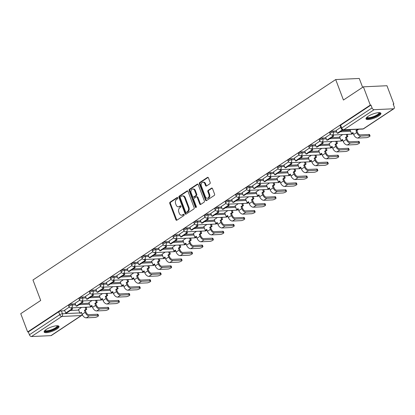 <?xml version="1.0" encoding="UTF-8"?>
<svg xmlns="http://www.w3.org/2000/svg" width="415" height="415" viewBox="0 0 415 415"><rect width="100%" height="100%" fill="white"/><g stroke="black" fill="none" stroke-linecap="round" stroke-linejoin="round"><path stroke-width="0.62" d="M177.77 197.856A0.7 0.519 -92.7 0 0 177.075 197.53L170.093 202.152A1.001 0.742 -92.7 0 0 169.776 203.49L175.908 219.717A1.001 0.742 -92.7 0 0 176.608 220.282A1.001 0.742 -92.7 0 0 176.904 220.183L183.887 215.561A0.7 0.519 -92.7 0 0 183.409 214.296L182.507 214.897A3.206 2.365 -92.7 0 1 181.563 215.214A3.206 2.365 -92.7 0 1 179.311 213.403L178.803 212.049A3.206 2.365 -92.7 0 1 179.814 207.775L180.717 207.178A0.7 0.519 -92.7 0 0 180.24 205.913L179.337 206.514A3.206 2.365 -92.7 0 1 178.398 206.831A3.206 2.365 -92.7 0 1 176.147 205.02L175.633 203.666A3.206 2.365 -92.7 0 1 176.645 199.392L177.553 198.795A0.7 0.519 -92.7 0 0 177.77 197.856M46.226 329.469A7.958 2.163 159.3 0 0 44.146 332.031A7.958 2.163 159.3 0 0 49.126 332.244A7.958 2.163 159.3 0 0 56.948 328.971A7.958 2.163 159.3 0 0 59.034 326.408A7.958 2.163 159.3 0 0 54.049 326.195A7.958 2.163 159.3 0 0 46.226 329.469M368.11 116.356A7.958 2.163 159.3 0 0 366.025 118.918A7.958 2.163 159.3 0 0 371.01 119.131A7.958 2.163 159.3 0 0 378.828 115.858A7.958 2.163 159.3 0 0 380.913 113.295A7.958 2.163 159.3 0 0 375.928 113.077A7.958 2.163 159.3 0 0 368.11 116.356M209.85 183.772A1.001 0.742 -92.7 0 0 210.166 182.439L208.449 177.885A1.001 0.742 -92.7 0 0 207.744 177.319A1.001 0.742 -92.7 0 0 207.448 177.418L199.698 182.553A1.001 0.742 -92.7 0 0 199.376 183.892L205.508 200.118A1.001 0.742 -92.7 0 0 206.214 200.684A1.001 0.742 -92.7 0 0 206.509 200.58L214.265 195.449A1.001 0.742 -92.7 0 0 214.581 194.111L212.501 188.612A1.001 0.742 -92.7 0 0 211.795 188.047A1.001 0.742 -92.7 0 0 211.505 188.145L208.185 190.345A1.001 0.742 -92.7 0 0 207.868 191.678L208.901 194.407A2.677 1.976 -92.7 0 1 207.267 198.246A2.677 1.976 -92.7 0 1 205.384 196.736L201.348 186.055A2.677 1.976 -92.7 0 1 202.982 182.211A2.677 1.976 -92.7 0 1 204.86 183.726L205.534 185.505A1.001 0.742 -92.7 0 0 206.239 186.07A1.001 0.742 -92.7 0 0 206.53 185.972L209.85 183.772M27.655 331.953L20.75 313.678L40.701 300.47L32.961 279.99L335.699 79.556L343.433 100.031L363.384 86.823L370.289 105.099L27.655 331.953L28.345 331.922L29.418 334.77L59.744 314.689A2.039 0.555 -20.7 0 1 62.458 313.74L79.789 312.936M188.011 191.419A1.001 0.742 -92.7 0 0 187.305 190.853A1.001 0.742 -92.7 0 0 187.015 190.952L179.259 196.082A1.001 0.742 -92.7 0 0 178.943 197.421L185.074 213.647A1.001 0.742 -92.7 0 0 185.775 214.213A1.001 0.742 -92.7 0 0 186.07 214.114L193.826 208.978A1.001 0.742 -92.7 0 0 194.142 207.64L188.011 191.419M189.479 189.318L197.229 184.187A1.001 0.742 -92.7 0 1 197.524 184.089A1.001 0.742 -92.7 0 1 198.23 184.654L204.362 200.876A1.001 0.742 -92.7 0 1 204.045 202.214L200.725 204.408A1.001 0.742 -92.7 0 1 200.429 204.512A1.001 0.742 -92.7 0 1 199.729 203.947L197.239 197.364A1.001 0.742 -92.7 0 0 196.539 196.798A1.001 0.742 -92.7 0 0 196.243 196.897L194.044 198.354A1.001 0.742 -92.7 0 0 193.727 199.693L196.316 206.54A0.7 0.519 -92.7 0 1 195.392 207.152L189.162 190.656A1.001 0.742 -92.7 0 1 189.479 189.318L190.163 189.287L197.872 184.182M363.384 86.823L386.956 85.729L393.861 104.004L393.301 104.373M86.175 307.717L87.01 307.167M96.617 300.802L97.452 300.252M107.06 293.893L107.895 293.338M117.507 286.978L118.342 286.423M127.95 280.063L128.785 279.508M138.392 273.148L139.227 272.593M148.84 266.233L149.67 265.678M159.282 259.318L160.117 258.763M169.725 252.403L170.56 251.848M180.167 245.488L181.002 244.933M190.615 238.573L191.445 238.018M201.057 231.658L201.892 231.103M211.5 224.743L212.335 224.193M221.942 217.828L222.777 217.278M232.39 210.913L233.22 210.364M242.832 203.998L243.667 203.449M253.275 197.084L254.11 196.534M263.717 190.169L264.552 189.619M274.165 183.254L274.995 182.704M284.607 176.339L285.442 175.789M295.049 169.424L295.885 168.874M305.492 162.514L306.327 161.959M315.94 155.599L316.769 155.044M326.382 148.684L327.217 148.129M336.824 141.769L337.66 141.214M347.267 134.854L348.102 134.299M362.622 87.332L359.265 78.461L335.699 79.556M370.289 105.099L370.979 105.068L372.053 107.916A2.039 1.261 56.5 0 0 374.123 109.685L393.57 108.782A2.039 1.261 56.5 0 0 394.001 108.647A2.039 1.261 56.5 0 0 394.25 106.883L393.176 104.035L393.861 104.004M28.345 331.922L58.671 311.841A2.039 0.555 -20.7 0 1 61.384 310.892L64.828 310.731M70.394 310.472L78.71 310.088M50.936 335.636L81.262 315.561A2.039 1.261 56.5 0 0 81.693 315.421L51.367 335.502A2.039 1.261 -123.5 0 1 50.936 335.636L31.488 336.539A2.039 1.261 -123.5 0 1 29.418 334.77M79.696 300.206L75.074 303.292M92.026 300.507L88.955 302.644M90.143 293.291L85.516 296.377M102.469 293.592L99.398 295.729M100.586 286.376L95.964 289.463M112.911 286.677L109.845 288.814M111.028 279.461L106.365 282.548L107.475 285.375L113.43 281.427L112.984 280.244M123.354 279.762L120.288 281.904M121.471 272.546L116.848 275.633M133.801 272.847L130.73 274.989M131.918 265.631L127.296 268.718M144.244 265.932L141.173 268.074M142.361 258.716L137.739 261.803M154.686 259.017L151.62 261.16M152.803 251.801L148.181 254.888M165.129 252.102L162.063 254.245M163.245 244.886L158.623 247.973M175.576 245.187L172.505 247.33M173.693 237.971L169.071 241.058M186.019 238.272L182.948 240.415M184.136 231.056L179.513 234.143M196.461 231.357L193.395 233.5M194.578 224.142L189.956 227.228M206.903 224.442L203.838 226.585M205.02 217.227L200.398 220.313M217.351 217.527L214.28 219.67M215.468 210.317L210.804 213.403L211.909 216.225L217.87 212.283L217.424 211.095M227.794 210.613L224.723 212.755M225.91 203.402L221.288 206.483M238.236 203.698L235.17 205.84M236.353 196.487L231.689 199.574L232.799 202.396L238.76 198.453L238.309 197.265M248.678 196.783L245.613 198.925M246.795 189.572L242.173 192.659M259.126 189.868L256.055 192.01M257.243 182.657L252.621 185.744M269.568 182.953L266.497 185.095M267.685 175.742L263.063 178.829M280.011 176.043L276.945 178.18M278.128 168.827L273.506 171.914M290.453 169.128L287.388 171.265M288.57 161.912L283.907 164.999L285.017 167.826L290.977 163.878L290.526 162.69M300.901 162.213L297.83 164.35M299.018 154.997L294.396 158.084M311.343 155.298L308.272 157.435M309.46 148.082L304.838 151.169M321.786 148.383L318.72 150.526M319.903 141.167L315.281 144.254M332.228 141.468L329.162 143.611M330.345 134.253L325.723 137.339M342.676 134.553L339.605 136.696M340.715 127.389L336.171 130.424M332.918 131.109L333.302 132.12A2.039 0.555 -20.7 0 0 331.129 132.764A2.039 0.555 -20.7 0 0 330.055 133.729L329.671 132.717A2.039 0.555 159.3 0 1 330.745 131.757A2.039 0.555 159.3 0 1 332.918 131.109L336.368 130.948M341.929 130.694L350.25 130.305M322.476 138.024L322.86 139.035A2.039 0.555 -20.7 0 0 320.686 139.679A2.039 0.555 -20.7 0 0 319.612 140.644L319.228 139.632A2.039 0.555 159.3 0 1 320.302 138.667A2.039 0.555 159.3 0 1 322.476 138.024L325.925 137.863M331.486 137.609L339.807 137.22M312.033 144.939L312.417 145.95A2.039 0.555 -20.7 0 0 310.238 146.594A2.039 0.555 -20.7 0 0 309.165 147.558L308.786 146.547A2.039 0.555 159.3 0 1 309.86 145.582A2.039 0.555 159.3 0 1 312.033 144.939L315.478 144.778M321.044 144.524L329.36 144.135M301.591 151.854L301.97 152.865A2.039 0.555 -20.7 0 0 299.796 153.509A2.039 0.555 -20.7 0 0 298.722 154.473L298.344 153.462A2.039 0.555 159.3 0 1 299.417 152.497A2.039 0.555 159.3 0 1 301.591 151.854L305.035 151.693M310.602 151.434L318.917 151.05M291.143 158.769L291.527 159.78A2.039 0.555 -20.7 0 0 289.354 160.423A2.039 0.555 -20.7 0 0 288.28 161.388L287.896 160.377A2.039 0.555 159.3 0 1 288.97 159.412A2.039 0.555 159.3 0 1 291.143 158.769L294.593 158.608M300.154 158.348L308.475 157.965M280.701 165.684L281.085 166.695A2.039 0.555 -20.7 0 0 278.911 167.338A2.039 0.555 -20.7 0 0 277.837 168.303L277.453 167.292A2.039 0.555 159.3 0 1 278.527 166.327A2.039 0.555 159.3 0 1 280.701 165.684L284.151 165.523M289.712 165.263L298.032 164.88M270.258 172.599L270.642 173.61A2.039 0.555 -20.7 0 0 268.464 174.253A2.039 0.555 -20.7 0 0 267.39 175.218L267.011 174.207A2.039 0.555 159.3 0 1 268.085 173.242A2.039 0.555 159.3 0 1 270.258 172.599L273.703 172.438M279.269 172.178L287.585 171.794M259.816 179.513L260.195 180.525A2.039 0.555 -20.7 0 0 258.021 181.168A2.039 0.555 -20.7 0 0 256.947 182.133L256.569 181.122A2.039 0.555 159.3 0 1 257.642 180.157A2.039 0.555 159.3 0 1 259.816 179.513L263.26 179.353M268.827 179.093L277.142 178.709M249.368 186.428L249.752 187.44A2.039 0.555 -20.7 0 0 247.579 188.083A2.039 0.555 -20.7 0 0 246.505 189.048L246.121 188.037A2.039 0.555 159.3 0 1 247.195 187.072A2.039 0.555 159.3 0 1 249.368 186.428L252.818 186.268M258.379 186.008L266.7 185.624M238.926 193.343L239.31 194.355A2.039 0.555 -20.7 0 0 237.136 194.998A2.039 0.555 -20.7 0 0 236.062 195.963L235.679 194.951A2.039 0.555 159.3 0 1 236.752 193.987A2.039 0.555 159.3 0 1 238.926 193.343L242.376 193.183M247.937 192.923L256.257 192.539M228.483 200.258L228.862 201.27A2.039 0.555 -20.7 0 0 226.689 201.913A2.039 0.555 -20.7 0 0 225.615 202.873L225.236 201.866A2.039 0.555 159.3 0 1 226.31 200.901A2.039 0.555 159.3 0 1 228.483 200.258L231.928 200.097M237.494 199.838L245.81 199.454M218.041 207.173L218.42 208.185A2.039 0.555 -20.7 0 0 216.246 208.828A2.039 0.555 -20.7 0 0 215.172 209.788L214.794 208.781A2.039 0.555 159.3 0 1 215.867 207.816A2.039 0.555 159.3 0 1 218.041 207.173L221.486 207.012M227.052 206.753L235.367 206.369M207.593 214.088L207.977 215.095A2.039 0.555 -20.7 0 0 205.804 215.743A2.039 0.555 -20.7 0 0 204.73 216.703L204.346 215.696A2.039 0.555 159.3 0 1 205.42 214.731A2.039 0.555 159.3 0 1 207.593 214.088L211.043 213.927M216.604 213.668L224.925 213.284M197.151 221.003L197.535 222.009A2.039 0.555 -20.7 0 0 195.361 222.658A2.039 0.555 -20.7 0 0 194.287 223.618L193.904 222.611A2.039 0.555 159.3 0 1 194.977 221.646A2.039 0.555 159.3 0 1 197.151 221.003L200.601 220.842M206.162 220.583L214.482 220.194M186.709 227.918L187.087 228.924A2.039 0.555 -20.7 0 0 184.914 229.573A2.039 0.555 -20.7 0 0 183.84 230.532L183.461 229.526A2.039 0.555 159.3 0 1 184.535 228.561A2.039 0.555 159.3 0 1 186.709 227.918L190.153 227.757M195.719 227.498L204.035 227.109M176.266 234.833L176.645 235.839A2.039 0.555 -20.7 0 0 174.471 236.483A2.039 0.555 -20.7 0 0 173.397 237.447L173.019 236.436A2.039 0.555 159.3 0 1 174.093 235.476A2.039 0.555 159.3 0 1 176.266 234.833L179.711 234.672M185.277 234.413L193.592 234.024M165.818 241.748L166.202 242.754A2.039 0.555 -20.7 0 0 164.029 243.398A2.039 0.555 -20.7 0 0 162.955 244.362L162.571 243.351A2.039 0.555 159.3 0 1 163.645 242.391A2.039 0.555 159.3 0 1 165.818 241.748L169.268 241.587M174.829 241.328L183.15 240.939M155.376 248.658L155.76 249.669A2.039 0.555 -20.7 0 0 153.586 250.312A2.039 0.555 -20.7 0 0 152.513 251.277L152.129 250.266A2.039 0.555 159.3 0 1 153.202 249.306A2.039 0.555 159.3 0 1 155.376 248.658L158.826 248.502M164.387 248.243L172.707 247.854M144.934 255.573L145.312 256.584A2.039 0.555 -20.7 0 0 143.139 257.227A2.039 0.555 -20.7 0 0 142.065 258.192L141.686 257.181A2.039 0.555 159.3 0 1 142.76 256.221A2.039 0.555 159.3 0 1 144.934 255.573L148.378 255.417M153.944 255.158L162.26 254.769M134.491 262.488L134.87 263.499A2.039 0.555 -20.7 0 0 132.696 264.142A2.039 0.555 -20.7 0 0 131.622 265.107L131.244 264.096A2.039 0.555 159.3 0 1 132.318 263.136A2.039 0.555 159.3 0 1 134.491 262.488L137.936 262.327M143.502 262.072L151.817 261.683M124.044 269.402L124.427 270.414A2.039 0.555 -20.7 0 0 122.254 271.057A2.039 0.555 -20.7 0 0 121.18 272.022L120.796 271.011A2.039 0.555 159.3 0 1 121.87 270.046A2.039 0.555 159.3 0 1 124.044 269.402L127.493 269.242M133.054 268.987L141.375 268.598M113.601 276.317L113.985 277.329A2.039 0.555 -20.7 0 0 111.811 277.972A2.039 0.555 -20.7 0 0 110.738 278.937L110.354 277.925A2.039 0.555 159.3 0 1 111.428 276.961A2.039 0.555 159.3 0 1 113.601 276.317L117.051 276.157M122.612 275.902L130.933 275.513M103.159 283.232L103.537 284.244A2.039 0.555 -20.7 0 0 101.364 284.887A2.039 0.555 -20.7 0 0 100.29 285.852L99.911 284.84A2.039 0.555 159.3 0 1 100.985 283.876A2.039 0.555 159.3 0 1 103.159 283.232L106.603 283.072M112.169 282.817L120.485 282.428M92.716 290.147L93.095 291.159A2.039 0.555 -20.7 0 0 90.921 291.802A2.039 0.555 -20.7 0 0 89.847 292.767L89.469 291.755A2.039 0.555 159.3 0 1 90.537 290.791A2.039 0.555 159.3 0 1 92.716 290.147L96.161 289.986M101.727 289.727L110.042 289.343M82.269 297.062L82.652 298.074A2.039 0.555 -20.7 0 0 80.479 298.717A2.039 0.555 -20.7 0 0 79.405 299.682L79.021 298.67A2.039 0.555 159.3 0 1 80.095 297.705A2.039 0.555 159.3 0 1 82.269 297.062L85.718 296.901M91.279 296.642L99.6 296.258M71.826 303.977L72.21 304.989A2.039 0.555 -20.7 0 0 70.036 305.632A2.039 0.555 -20.7 0 0 68.963 306.597L68.579 305.585A2.039 0.555 159.3 0 1 69.653 304.62A2.039 0.555 159.3 0 1 71.826 303.977L75.276 303.816M80.837 303.557L89.158 303.173M69.253 307.121L64.631 310.207M81.579 307.422L78.513 309.559M370.979 105.068L340.653 125.148A2.039 0.555 159.3 0 0 340.118 125.802L341.192 128.65A2.039 0.555 -20.7 0 1 341.727 127.991L372.053 107.916M178.398 206.831L179.083 206.8A3.206 2.365 -92.7 0 0 180.027 206.483L179.337 206.514M180.779 205.985L180.027 206.483M181.563 215.214L182.252 215.183A3.206 2.365 -92.7 0 0 183.191 214.866L182.507 214.897M183.944 214.368L183.191 214.866M177.61 197.602L170.778 202.121A1.001 0.742 -92.7 0 0 170.461 203.459L176.593 219.685A1.001 0.742 -92.7 0 0 176.951 220.152M187.653 190.952L179.944 196.051A1.001 0.742 -92.7 0 0 179.628 197.39L185.759 213.616A1.001 0.742 -92.7 0 0 186.117 214.083M180.458 196.866A0.7 0.519 -92.7 0 0 180.235 197.805L185.619 212.044A0.7 0.519 -92.7 0 0 186.319 212.371L187.269 211.743A3.206 2.365 -92.7 0 0 188.28 207.464L184.602 197.732A3.206 2.365 -92.7 0 0 182.351 195.922A3.206 2.365 -92.7 0 0 181.412 196.238L180.458 196.866M186.589 212.361A0.7 0.519 -92.7 0 0 187.004 212.34L186.319 212.371M182.351 195.922L183.041 195.89A3.206 2.365 -92.7 0 1 185.292 197.696L188.97 207.433A3.206 2.365 -92.7 0 1 187.959 211.712L187.004 212.34M196.539 196.798L197.224 196.767A1.001 0.742 -92.7 0 1 197.929 197.333L200.414 203.91A1.001 0.742 -92.7 0 0 200.772 204.382M190.163 189.287A1.001 0.742 -92.7 0 0 189.847 190.625L196.082 207.121A0.7 0.519 -92.7 0 0 196.222 207.355M194.661 190.537A2.677 1.976 -92.7 0 0 192.778 189.022A2.677 1.976 -92.7 0 0 191.144 192.866L192.565 196.627A1.001 0.742 -92.7 0 0 193.271 197.192A1.001 0.742 -92.7 0 0 193.566 197.094L195.766 195.636A1.001 0.742 -92.7 0 0 196.082 194.298L194.661 190.537L195.346 190.506A2.677 1.976 -92.7 0 0 193.468 188.991L192.778 189.022M193.271 197.192L193.955 197.161A1.001 0.742 -92.7 0 0 194.251 197.063L193.566 197.094M195.346 190.506L196.772 194.267A1.001 0.742 -92.7 0 1 196.456 195.605L194.251 197.063M202.982 182.211L203.666 182.18A2.677 1.976 -92.7 0 1 205.55 183.695L206.224 185.474A1.001 0.742 -92.7 0 0 206.577 185.941M207.267 198.246L207.951 198.214A2.677 1.976 -92.7 0 0 209.585 194.376L208.901 194.407M212.143 188.145L208.87 190.314A1.001 0.742 -92.7 0 0 208.553 191.647L209.585 194.376M208.091 177.418L200.383 182.522A1.001 0.742 -92.7 0 0 200.066 183.861L206.198 200.082A1.001 0.742 -92.7 0 0 206.556 200.554M97.401 314.264A2.298 0.623 -20.7 0 1 98.044 314.451L98.49 315.644A2.298 0.623 159.3 0 0 97.852 315.457L89.298 315.857A4.083 2.516 -123.5 0 1 85.158 312.308L84.411 310.337L85.308 310.296L86.05 312.267A2.755 1.702 56.5 0 0 88.846 314.663L97.401 314.264L97.852 315.457M81.568 312.77L79.929 313.304L81.402 312.329L82.144 314.305A4.083 2.516 -123.5 0 0 86.284 317.849L94.838 317.454A2.298 0.623 159.3 0 0 97.286 316.728A2.298 0.623 159.3 0 0 98.49 315.644M85.983 307.214L86.782 309.32L85.884 309.362L84.411 310.337M86.782 309.32L85.308 310.296M72.101 307.857L72.552 309.045L71.655 309.087L65.7 313.035L64.626 310.187M71.655 309.087L71.209 307.899M72.552 309.045L66.592 312.993L65.7 313.035M79.929 313.304L78.482 309.471M85.884 309.362L85.091 307.256M57.509 325.759A6.889 1.873 -20.7 0 1 57.545 325.785A6.889 1.873 -20.7 0 1 53.068 329.795A6.889 1.873 -20.7 0 1 45.079 331.186A6.889 1.873 -20.7 0 1 44.862 330.542M45.168 330.262A6.375 1.733 159.3 0 0 45.173 330.278A6.375 1.733 159.3 0 0 45.365 330.527A6.375 1.733 159.3 0 0 52.259 329.448A6.375 1.733 159.3 0 0 57.099 325.77A6.375 1.733 159.3 0 0 57.094 325.754M44.14 331.575A7.906 2.153 159.3 0 0 44.156 331.585A7.906 2.153 159.3 0 0 52.098 330.485A7.906 2.153 159.3 0 0 58.733 326.06M379.388 112.647A6.889 1.873 -20.7 0 1 379.424 112.672A6.889 1.873 -20.7 0 1 374.947 116.682A6.889 1.873 -20.7 0 1 366.959 118.068A6.889 1.873 -20.7 0 1 366.741 117.424M367.047 117.149A6.375 1.733 159.3 0 0 367.052 117.165A6.375 1.733 159.3 0 0 367.249 117.409A6.375 1.733 159.3 0 0 374.143 116.335A6.375 1.733 159.3 0 0 378.983 112.657A6.375 1.733 159.3 0 0 378.978 112.641M366.02 118.457A7.906 2.153 159.3 0 0 366.035 118.467A7.906 2.153 159.3 0 0 373.977 117.372A7.906 2.153 159.3 0 0 380.612 112.947M107.843 307.349A2.298 0.623 -20.7 0 1 108.486 307.536L108.938 308.729A2.298 0.623 159.3 0 0 108.294 308.542L99.74 308.942A4.083 2.516 -123.5 0 1 95.6 305.393L94.859 303.422L95.751 303.381L96.498 305.352A2.755 1.702 56.5 0 0 99.289 307.748L107.843 307.349L108.294 308.542M92.011 305.855L90.371 306.389L91.845 305.414L92.592 307.39A4.083 2.516 -123.5 0 0 96.726 310.934L105.28 310.539A2.298 0.623 159.3 0 0 107.729 309.813A2.298 0.623 159.3 0 0 108.938 308.729M96.425 300.299L97.224 302.405L96.332 302.447L94.859 303.422M97.224 302.405L95.751 303.381M82.549 300.942L82.995 302.13L82.103 302.172L76.142 306.12L75.068 303.272M82.103 302.172L81.651 300.984M82.995 302.13L77.034 306.078L76.142 306.12M90.371 306.389L88.924 302.556M96.332 302.447L95.533 300.341M118.285 300.434A2.298 0.623 -20.7 0 1 118.929 300.621L119.38 301.814A2.298 0.623 159.3 0 0 118.737 301.627L110.183 302.027A4.083 2.516 -123.5 0 1 106.048 298.478L105.301 296.507L106.193 296.466L106.94 298.437A2.755 1.702 56.5 0 0 109.731 300.834L118.285 300.434L118.737 301.627M102.453 298.94L100.814 299.474L102.287 298.499L103.034 300.476A4.083 2.516 -123.5 0 0 107.169 304.019L115.728 303.624A2.298 0.623 159.3 0 0 118.171 302.898A2.298 0.623 159.3 0 0 119.38 301.814M106.873 293.384L107.667 295.49L106.774 295.532L105.301 296.507M107.667 295.49L106.193 296.466M92.991 294.027L93.437 295.215L92.545 295.257L86.585 299.205L85.511 296.357M92.545 295.257L92.099 294.069M93.437 295.215L87.482 299.163L86.585 299.205M100.814 299.474L99.367 295.641M106.774 295.532L105.975 293.426M128.733 293.519A2.298 0.623 -20.7 0 1 129.371 293.706L129.822 294.899A2.298 0.623 159.3 0 0 129.184 294.712L120.625 295.112A4.083 2.516 -123.5 0 1 116.491 291.569L115.744 289.592L116.636 289.551L117.383 291.527A2.755 1.702 56.5 0 0 120.174 293.919L128.733 293.519L129.184 294.712M112.896 292.025L111.256 292.559L112.73 291.584L113.477 293.561A4.083 2.516 -123.5 0 0 117.616 297.109L126.17 296.709A2.298 0.623 159.3 0 0 128.614 295.983A2.298 0.623 159.3 0 0 129.822 294.899M117.315 286.469L118.109 288.575L117.217 288.617L115.744 289.592M118.109 288.575L116.636 289.551M103.434 287.118L103.88 288.3L102.987 288.342L97.032 292.29L95.953 289.442M102.987 288.342L102.541 287.159M103.88 288.3L97.924 292.248L97.032 292.29M111.256 292.559L109.809 288.731M117.217 288.617L116.423 286.511M139.175 286.604A2.298 0.623 -20.7 0 1 139.819 286.791L140.265 287.984A2.298 0.623 159.3 0 0 139.627 287.797L131.073 288.197A4.083 2.516 -123.5 0 1 126.933 284.654L126.186 282.677L127.083 282.636L127.825 284.612A2.755 1.702 56.5 0 0 130.621 287.004L139.175 286.604L139.627 287.797M123.343 285.11L121.704 285.644L123.177 284.669L123.919 286.646A4.083 2.516 -123.5 0 0 128.059 290.194L136.613 289.795A2.298 0.623 159.3 0 0 139.061 289.068A2.298 0.623 159.3 0 0 140.265 287.984M127.758 279.554L128.557 281.661L127.659 281.702L126.186 282.677M128.557 281.661L127.083 282.636M113.876 280.203L114.327 281.386L108.367 285.333L107.475 285.375M114.327 281.386L113.43 281.427M121.704 285.644L120.257 281.816M127.659 281.702L126.866 279.596M149.618 279.689A2.298 0.623 -20.7 0 1 150.261 279.876L150.712 281.069A2.298 0.623 159.3 0 0 150.069 280.888L141.515 281.282A4.083 2.516 -123.5 0 1 137.375 277.739L136.634 275.762L137.526 275.721L138.273 277.697A2.755 1.702 56.5 0 0 141.064 280.089L149.618 279.689L150.069 280.888M133.786 278.195L132.146 278.73L133.62 277.76L134.367 279.731A4.083 2.516 -123.5 0 0 138.501 283.279L147.055 282.88A2.298 0.623 159.3 0 0 149.504 282.153A2.298 0.623 159.3 0 0 150.712 281.069M138.2 272.639L138.999 274.746L138.107 274.787L136.634 275.762M138.999 274.746L137.526 275.721M124.324 273.288L124.77 274.471L123.878 274.512L117.917 278.46L116.843 275.612M123.878 274.512L123.426 273.329M124.77 274.471L118.809 278.418L117.917 278.46M132.146 278.73L130.699 274.901M138.107 274.787L137.308 272.681M160.06 272.774A2.298 0.623 -20.7 0 1 160.704 272.961L161.155 274.154A2.298 0.623 159.3 0 0 160.512 273.973L151.957 274.367A4.083 2.516 -123.5 0 1 147.823 270.824L147.076 268.847L147.968 268.806L148.715 270.782A2.755 1.702 56.5 0 0 151.506 273.174L160.06 272.774L160.512 273.973M144.228 271.28L142.589 271.82L144.062 270.845L144.809 272.816A4.083 2.516 -123.5 0 0 148.944 276.364L157.503 275.965A2.298 0.623 159.3 0 0 159.946 275.238A2.298 0.623 159.3 0 0 161.155 274.154M148.648 265.725L149.441 267.831L148.549 267.872L147.076 268.847M149.441 267.831L147.968 268.806M134.766 266.373L135.212 267.556L134.32 267.597L128.359 271.545L127.286 268.697M134.32 267.597L133.874 266.414M135.212 267.556L129.257 271.503L128.359 271.545M142.589 271.82L141.142 267.986M148.549 267.872L147.756 265.766M170.508 265.859A2.298 0.623 -20.7 0 1 171.146 266.046L171.597 267.239A2.298 0.623 159.3 0 0 170.959 267.058L162.4 267.452A4.083 2.516 -123.5 0 1 158.265 263.909L157.518 261.932L158.411 261.891L159.158 263.867A2.755 1.702 56.5 0 0 161.949 266.259L170.508 265.859L170.959 267.058M154.671 264.365L153.031 264.905L154.505 263.93L155.251 265.901A4.083 2.516 -123.5 0 0 159.391 269.449L167.945 269.05A2.298 0.623 159.3 0 0 170.389 268.323A2.298 0.623 159.3 0 0 171.597 267.239M159.09 258.81L159.884 260.916L158.992 260.957L157.518 261.932M159.884 260.916L158.411 261.891M145.209 259.458L145.655 260.641L144.762 260.682L138.807 264.63L137.728 261.782M144.762 260.682L144.316 259.5M145.655 260.641L139.699 264.588L138.807 264.63M153.031 264.905L151.584 261.071M158.992 260.957L158.198 258.851M180.95 258.95A2.298 0.623 -20.7 0 1 181.594 259.131L182.045 260.329A2.298 0.623 159.3 0 0 181.402 260.143L172.847 260.537A4.083 2.516 -123.5 0 1 168.708 256.994L167.961 255.018L168.858 254.976L169.6 256.952A2.755 1.702 56.5 0 0 172.396 259.344L180.95 258.95L181.402 260.143M165.118 257.45L163.479 257.99L164.952 257.015L165.694 258.986A4.083 2.516 -123.5 0 0 169.834 262.534L178.388 262.135A2.298 0.623 159.3 0 0 180.836 261.409A2.298 0.623 159.3 0 0 182.045 260.329M169.533 251.9L170.332 254.001L169.434 254.042L167.961 255.018M170.332 254.001L168.858 254.976M155.651 252.543L156.102 253.726L155.205 253.767L149.25 257.715L148.176 254.867M155.205 253.767L154.759 252.585M156.102 253.726L150.142 257.674L149.25 257.715M163.479 257.99L162.032 254.156M169.434 254.042L168.64 251.941M191.393 252.035A2.298 0.623 -20.7 0 1 192.036 252.216L192.487 253.415A2.298 0.623 159.3 0 0 191.844 253.228L183.29 253.622A4.083 2.516 -123.5 0 1 179.15 250.079L178.409 248.103L179.301 248.061L180.048 250.038A2.755 1.702 56.5 0 0 182.839 252.429L191.393 252.035L191.844 253.228M175.561 250.541L173.921 251.075L175.395 250.1L176.142 252.071A4.083 2.516 -123.5 0 0 180.276 255.619L188.83 255.22A2.298 0.623 159.3 0 0 191.279 254.499A2.298 0.623 159.3 0 0 192.487 253.415M179.975 244.985L180.774 247.086L179.882 247.127L178.409 248.103M180.774 247.086L179.301 248.061M166.099 245.628L166.545 246.816L165.652 246.858L159.692 250.8L158.618 247.952M165.652 246.858L165.201 245.67M166.545 246.816L160.584 250.759L159.692 250.8M173.921 251.075L172.474 247.241M179.882 247.127L179.083 245.026M201.835 245.12A2.298 0.623 -20.7 0 1 202.479 245.301L202.93 246.5A2.298 0.623 159.3 0 0 202.287 246.313L193.732 246.707A4.083 2.516 -123.5 0 1 189.598 243.164L188.851 241.188L189.743 241.146L190.49 243.123A2.755 1.702 56.5 0 0 193.281 245.514L201.835 245.12L202.287 246.313M186.003 243.626L184.364 244.16L185.837 243.185L186.584 245.156A4.083 2.516 -123.5 0 0 190.718 248.704L199.278 248.305A2.298 0.623 159.3 0 0 201.721 247.584A2.298 0.623 159.3 0 0 202.93 246.5M190.423 238.07L191.216 240.171L190.324 240.212L188.851 241.188M191.216 240.171L189.743 241.146M176.541 238.713L176.987 239.901L176.095 239.943L170.134 243.885L169.061 241.037M176.095 239.943L175.649 238.755M176.987 239.901L171.032 243.844L170.134 243.885M184.364 244.16L182.916 240.327M190.324 240.212L189.531 238.111M212.283 238.205A2.298 0.623 -20.7 0 1 212.921 238.392L213.372 239.585A2.298 0.623 159.3 0 0 212.734 239.398L204.175 239.792A4.083 2.516 -123.5 0 1 200.04 236.249L199.293 234.273L200.186 234.231L200.933 236.208A2.755 1.702 56.5 0 0 203.724 238.599L212.283 238.205L212.734 239.398M196.445 236.711L194.806 237.245L196.279 236.27L197.026 238.241A4.083 2.516 -123.5 0 0 201.166 241.789L209.72 241.39A2.298 0.623 159.3 0 0 212.164 240.669A2.298 0.623 159.3 0 0 213.372 239.585M200.865 231.155L201.659 233.256L200.767 233.297L199.293 234.273M201.659 233.256L200.186 234.231M186.983 231.798L187.43 232.986L186.537 233.028L180.582 236.97L179.503 234.122M186.537 233.028L186.091 231.84M187.43 232.986L181.474 236.929L180.582 236.97M194.806 237.245L193.359 233.412M200.767 233.297L199.973 231.197M222.725 231.29A2.298 0.623 -20.7 0 1 223.369 231.477L223.82 232.67A2.298 0.623 159.3 0 0 223.177 232.483L214.622 232.877A4.083 2.516 -123.5 0 1 210.483 229.334L209.736 227.358L210.633 227.316L211.375 229.293A2.755 1.702 56.5 0 0 214.171 231.684L222.725 231.29L223.177 232.483M206.893 229.796L205.254 230.33L206.727 229.355L207.469 231.326A4.083 2.516 -123.5 0 0 211.609 234.874L220.163 234.475A2.298 0.623 159.3 0 0 222.611 233.754A2.298 0.623 159.3 0 0 223.82 232.67M211.308 224.24L212.107 226.341L211.209 226.383L209.736 227.358M212.107 226.341L210.633 227.316M197.426 224.883L197.877 226.071L196.98 226.113L191.025 230.055L189.951 227.207M196.98 226.113L196.534 224.925M197.877 226.071L191.917 230.014L191.025 230.055M205.254 230.33L203.807 226.497M211.209 226.383L210.415 224.282M233.168 224.375A2.298 0.623 -20.7 0 1 233.811 224.562L234.262 225.755A2.298 0.623 159.3 0 0 233.619 225.568L225.065 225.968A4.083 2.516 -123.5 0 1 220.925 222.419L220.183 220.443L221.076 220.401L221.823 222.378A2.755 1.702 56.5 0 0 224.614 224.769L233.168 224.375L233.619 225.568M217.335 222.881L215.696 223.415L217.169 222.44L217.917 224.416A4.083 2.516 -123.5 0 0 222.051 227.96L230.605 227.56A2.298 0.623 159.3 0 0 233.054 226.839A2.298 0.623 159.3 0 0 234.262 225.755M221.75 217.325L222.549 219.426L221.657 219.468L220.183 220.443M222.549 219.426L221.076 220.401M207.874 217.968L208.32 219.156L207.427 219.198L201.467 223.14L200.393 220.292M207.427 219.198L206.976 218.01M208.32 219.156L202.359 223.099L201.467 223.14M215.696 223.415L214.249 219.582M221.657 219.468L220.858 217.367M243.61 217.46A2.298 0.623 -20.7 0 1 244.253 217.647L244.705 218.84A2.298 0.623 159.3 0 0 244.062 218.653L235.507 219.053A4.083 2.516 -123.5 0 1 231.373 215.504L230.626 213.528L231.518 213.486L232.265 215.463A2.755 1.702 56.5 0 0 235.056 217.854L243.61 217.46L244.062 218.653M227.778 215.966L226.139 216.5L227.612 215.525L228.359 217.501A4.083 2.516 -123.5 0 0 232.493 221.045L241.053 220.645A2.298 0.623 159.3 0 0 243.496 219.924A2.298 0.623 159.3 0 0 244.705 218.84M232.198 210.41L232.991 212.516L232.099 212.558L230.626 213.528M232.991 212.516L231.518 213.486M218.316 211.053L218.762 212.241L212.807 216.184L211.909 216.225M218.762 212.241L217.87 212.283M226.139 216.5L224.691 212.667M232.099 212.558L231.305 210.452M254.058 210.545A2.298 0.623 -20.7 0 1 254.696 210.732L255.147 211.925A2.298 0.623 159.3 0 0 254.509 211.738L245.95 212.138A4.083 2.516 -123.5 0 1 241.815 208.589L241.068 206.618L241.961 206.577L242.708 208.548A2.755 1.702 56.5 0 0 245.498 210.945L254.058 210.545L254.509 211.738M238.22 209.051L236.581 209.585L238.054 208.61L238.801 210.587A4.083 2.516 -123.5 0 0 242.941 214.13L251.495 213.735A2.298 0.623 159.3 0 0 253.939 213.009A2.298 0.623 159.3 0 0 255.147 211.925M242.64 203.495L243.434 205.601L242.542 205.643L241.068 206.618M243.434 205.601L241.961 206.577M228.758 204.139L229.204 205.326L228.312 205.368L222.357 209.31L221.278 206.463M228.312 205.368L227.866 204.18M229.204 205.326L223.249 209.269L222.357 209.31M236.581 209.585L235.134 205.752M242.542 205.643L241.748 203.537M264.5 203.63A2.298 0.623 -20.7 0 1 265.144 203.817L265.595 205.01A2.298 0.623 159.3 0 0 264.952 204.823L256.397 205.223A4.083 2.516 -123.5 0 1 252.258 201.674L251.511 199.703L252.408 199.662L253.15 201.633A2.755 1.702 56.5 0 0 255.946 204.03L264.5 203.63L264.952 204.823M248.668 202.136L247.029 202.67L248.502 201.695L249.244 203.672A4.083 2.516 -123.5 0 0 253.383 207.215L261.938 206.82A2.298 0.623 159.3 0 0 264.386 206.094A2.298 0.623 159.3 0 0 265.595 205.01M253.083 196.58L253.881 198.686L252.984 198.728L251.511 199.703M253.881 198.686L252.408 199.662M239.201 197.224L239.652 198.412L233.692 202.354L232.799 202.396M239.652 198.412L238.76 198.453M247.029 202.67L245.581 198.837M252.984 198.728L252.19 196.622M274.943 196.715A2.298 0.623 -20.7 0 1 275.586 196.902L276.037 198.095A2.298 0.623 159.3 0 0 275.394 197.908L266.84 198.308A4.083 2.516 -123.5 0 1 262.7 194.76L261.958 192.788L262.851 192.747L263.598 194.718A2.755 1.702 56.5 0 0 266.389 197.115L274.943 196.715L275.394 197.908M259.11 195.221L257.471 195.756L258.944 194.78L259.691 196.757A4.083 2.516 -123.5 0 0 263.826 200.3L272.38 199.906A2.298 0.623 159.3 0 0 274.829 199.179A2.298 0.623 159.3 0 0 276.037 198.095M263.525 189.665L264.324 191.772L263.432 191.813L261.958 192.788M264.324 191.772L262.851 192.747M249.648 190.309L250.095 191.497L249.202 191.538L243.242 195.481L242.168 192.638M249.202 191.538L248.751 190.35M250.095 191.497L244.134 195.439L243.242 195.481M257.471 195.756L256.024 191.922M263.432 191.813L262.633 189.707M285.385 189.8A2.298 0.623 -20.7 0 1 286.028 189.987L286.48 191.18A2.298 0.623 159.3 0 0 285.836 190.993L277.282 191.393A4.083 2.516 -123.5 0 1 273.148 187.845L272.401 185.873L273.293 185.832L274.04 187.803A2.755 1.702 56.5 0 0 276.831 190.2L285.385 189.8L285.836 190.993M269.553 188.306L267.914 188.841L269.387 187.865L270.134 189.842A4.083 2.516 -123.5 0 0 274.268 193.385L282.828 192.991A2.298 0.623 159.3 0 0 285.271 192.264A2.298 0.623 159.3 0 0 286.48 191.18M273.973 182.75L274.766 184.857L273.874 184.898L272.401 185.873M274.766 184.857L273.293 185.832M260.091 183.394L260.537 184.582L259.645 184.623L253.684 188.566L252.611 185.723M259.645 184.623L259.199 183.435M260.537 184.582L254.582 188.524L253.684 188.566M267.914 188.841L266.466 185.007M273.874 184.898L273.08 182.792M295.833 182.885A2.298 0.623 -20.7 0 1 296.471 183.072L296.922 184.265A2.298 0.623 159.3 0 0 296.284 184.078L287.725 184.478A4.083 2.516 -123.5 0 1 283.59 180.93L282.843 178.958L283.736 178.917L284.483 180.888A2.755 1.702 56.5 0 0 287.273 183.285L295.833 182.885L296.284 184.078M279.995 181.391L278.356 181.926L279.829 180.95L280.576 182.927A4.083 2.516 -123.5 0 0 284.716 186.47L293.27 186.076A2.298 0.623 159.3 0 0 295.719 185.349A2.298 0.623 159.3 0 0 296.922 184.265M284.415 175.835L285.209 177.942L284.317 177.983L282.843 178.958M285.209 177.942L283.736 178.917M270.533 176.479L270.979 177.667L270.087 177.708L264.132 181.656L263.053 178.808M270.087 177.708L269.641 176.52M270.979 177.667L265.024 181.614L264.132 181.656M278.356 181.926L276.909 178.092M284.317 177.983L283.523 175.877M306.275 175.97A2.298 0.623 -20.7 0 1 306.918 176.157L307.37 177.35A2.298 0.623 159.3 0 0 306.726 177.163L298.172 177.563A4.083 2.516 -123.5 0 1 294.033 174.015L293.286 172.043L294.183 172.002L294.925 173.973A2.755 1.702 56.5 0 0 297.721 176.37L306.275 175.97L306.726 177.163M290.443 174.476L288.804 175.011L290.277 174.035L291.019 176.012A4.083 2.516 -123.5 0 0 295.158 179.555L303.713 179.161A2.298 0.623 159.3 0 0 306.161 178.434A2.298 0.623 159.3 0 0 307.37 177.35M294.858 168.921L295.656 171.027L294.759 171.068L293.286 172.043M295.656 171.027L294.183 172.002M280.976 169.564L281.427 170.752L280.535 170.793L274.574 174.741L273.501 171.893M280.535 170.793L280.084 169.605M281.427 170.752L275.467 174.699L274.574 174.741M288.804 175.011L287.356 171.177M294.759 171.068L293.965 168.962M316.718 169.055A2.298 0.623 -20.7 0 1 317.361 169.242L317.812 170.435A2.298 0.623 159.3 0 0 317.169 170.249L308.615 170.648A4.083 2.516 -123.5 0 1 304.475 167.1L303.733 165.129L304.626 165.087L305.373 167.058A2.755 1.702 56.5 0 0 308.163 169.455L316.718 169.055L317.169 170.249M300.885 167.561L299.246 168.096L300.719 167.121L301.466 169.097A4.083 2.516 -123.5 0 0 305.601 172.64L314.155 172.246A2.298 0.623 159.3 0 0 316.604 171.519A2.298 0.623 159.3 0 0 317.812 170.435M305.3 162.006L306.099 164.112L305.207 164.153L303.733 165.129M306.099 164.112L304.626 165.087M291.423 162.649L291.87 163.837L285.909 167.785L285.017 167.826M291.87 163.837L290.977 163.878M299.246 168.096L297.799 164.262M305.207 164.153L304.408 162.047M327.16 162.141A2.298 0.623 -20.7 0 1 327.803 162.327L328.255 163.52A2.298 0.623 159.3 0 0 327.611 163.334L319.057 163.733A4.083 2.516 -123.5 0 1 314.923 160.19L314.176 158.214L315.068 158.172L315.815 160.149A2.755 1.702 56.5 0 0 318.606 162.54L327.16 162.141L327.611 163.334M311.328 160.647L309.689 161.181L311.162 160.206L311.909 162.182A4.083 2.516 -123.5 0 0 316.043 165.73L324.603 165.331A2.298 0.623 159.3 0 0 327.046 164.605A2.298 0.623 159.3 0 0 328.255 163.52M315.748 155.091L316.541 157.197L315.649 157.238L314.176 158.214M316.541 157.197L315.068 158.172M301.866 155.739L302.312 156.922L301.42 156.963L295.459 160.911L294.385 158.063M301.42 156.963L300.974 155.781M302.312 156.922L296.357 160.87L295.459 160.911M309.689 161.181L308.241 157.352M315.649 157.238L314.855 155.132M337.608 155.226A2.298 0.623 -20.7 0 1 338.246 155.412L338.697 156.605A2.298 0.623 159.3 0 0 338.059 156.419L329.5 156.818A4.083 2.516 -123.5 0 1 325.365 153.275L324.618 151.299L325.51 151.257L326.257 153.234A2.755 1.702 56.5 0 0 329.048 155.625L337.608 155.226L338.059 156.419M321.77 153.732L320.131 154.266L321.604 153.291L322.351 155.267A4.083 2.516 -123.5 0 0 326.491 158.815L335.045 158.416A2.298 0.623 159.3 0 0 337.494 157.69A2.298 0.623 159.3 0 0 338.697 156.605M326.19 148.176L326.984 150.282L326.091 150.323L324.618 151.299M326.984 150.282L325.51 151.257M312.308 148.824L312.754 150.007L311.862 150.048L305.907 153.996L304.828 151.148M311.862 150.048L311.416 148.866M312.754 150.007L306.799 153.955L305.907 153.996M320.131 154.266L318.684 150.438M326.091 150.323L325.298 148.217M348.05 148.311A2.298 0.623 -20.7 0 1 348.693 148.497L349.145 149.691A2.298 0.623 159.3 0 0 348.501 149.509L339.947 149.903A4.083 2.516 -123.5 0 1 335.808 146.36L335.061 144.384L335.958 144.342L336.7 146.319A2.755 1.702 56.5 0 0 339.496 148.71L348.05 148.311L348.501 149.509M332.218 146.817L330.579 147.351L332.052 146.381L332.794 148.352A4.083 2.516 -123.5 0 0 336.933 151.9L345.488 151.501A2.298 0.623 159.3 0 0 347.936 150.775A2.298 0.623 159.3 0 0 349.145 149.691M336.632 141.261L337.431 143.367L336.534 143.408L335.061 144.384M337.431 143.367L335.958 144.342M322.751 141.909L323.202 143.092L322.31 143.134L316.349 147.081L315.276 144.233M322.31 143.134L321.858 141.951M323.202 143.092L317.242 147.04L316.349 147.081M330.579 147.351L329.131 143.523M336.534 143.408L335.74 141.302M358.493 141.396A2.298 0.623 -20.7 0 1 359.136 141.582L359.587 142.776A2.298 0.623 159.3 0 0 358.944 142.594L350.39 142.988A4.083 2.516 -123.5 0 1 346.25 139.445L345.508 137.469L346.401 137.427L347.148 139.404A2.755 1.702 56.5 0 0 349.938 141.795L358.493 141.396L358.944 142.594M342.66 139.902L341.021 140.441L342.494 139.466L343.241 141.437A4.083 2.516 -123.5 0 0 347.376 144.985L355.93 144.586A2.298 0.623 159.3 0 0 358.378 143.86A2.298 0.623 159.3 0 0 359.587 142.776M347.075 134.346L347.874 136.452L346.982 136.494L345.508 137.469M347.874 136.452L346.401 137.427M333.198 134.994L333.644 136.177L332.752 136.219L326.792 140.166L325.718 137.318M332.752 136.219L332.301 135.036M333.644 136.177L327.684 140.125L326.792 140.166M341.021 140.441L339.574 136.608M346.982 136.494L346.183 134.387M368.94 134.481A2.298 0.623 -20.7 0 1 369.578 134.668L370.03 135.861A2.298 0.623 159.3 0 0 369.386 135.679L360.832 136.073A4.083 2.516 -123.5 0 1 356.698 132.53L355.951 130.554L356.843 130.512L357.59 132.489A2.755 1.702 56.5 0 0 360.381 134.88L368.94 134.481L369.386 135.679M353.103 132.987L351.464 133.526L352.937 132.551L353.684 134.522A4.083 2.516 -123.5 0 0 357.818 138.071L366.378 137.671A2.298 0.623 159.3 0 0 368.821 136.945A2.298 0.623 159.3 0 0 370.03 135.861M358.218 129.267L358.316 129.537L357.424 129.579L355.951 130.554M358.316 129.537L356.843 130.512M342.385 129.843L337.234 133.251L336.16 130.403M343.023 129.968L338.132 133.21L337.234 133.251M351.464 133.526L350.016 129.693M357.424 129.579L357.32 129.309M177.49 197.514L177.075 197.53M183.824 214.28L183.409 214.296M180.66 205.897L180.24 205.913M374.123 109.685L343.796 129.765L363.244 128.863L393.57 108.782M61.384 310.892L62.458 313.74A2.039 1.504 -92.7 0 1 61.814 316.463L31.488 336.539M82.061 314.077A2.039 1.504 -92.7 0 1 81.262 315.561L61.814 316.463A2.039 1.261 -123.5 0 1 59.744 314.689L58.671 311.841M330.055 133.729A2.039 2.039 0 0 0 332.057 135.046A2.039 1.504 87.3 0 0 332.659 134.844A2.039 1.504 87.3 0 0 333.302 132.12L336.747 131.96M340.264 131.799L350.628 131.316M319.612 140.644A2.039 2.039 0 0 0 321.615 141.961A2.039 1.504 87.3 0 0 322.211 141.759A2.039 1.504 87.3 0 0 322.86 139.035L326.304 138.875M329.816 138.714L340.186 138.231M309.165 147.558A2.039 2.039 0 0 0 311.172 148.876A2.039 1.504 87.3 0 0 311.769 148.674A2.039 1.504 87.3 0 0 312.417 145.95L315.862 145.79M319.374 145.629L329.743 145.146M298.722 154.473A2.039 2.039 0 0 0 300.725 155.791A2.039 1.504 87.3 0 0 301.326 155.589A2.039 1.504 87.3 0 0 301.97 152.865L305.419 152.704M308.931 152.544L319.301 152.061M288.28 161.388A2.039 2.039 0 0 0 290.282 162.706A2.039 1.504 87.3 0 0 290.884 162.504A2.039 1.504 87.3 0 0 291.527 159.78L294.972 159.619M298.489 159.459L308.853 158.976M277.837 168.303A2.039 2.039 0 0 0 279.84 169.621A2.039 1.504 87.3 0 0 280.436 169.419A2.039 1.504 87.3 0 0 281.085 166.695L284.529 166.534M288.041 166.368L298.411 165.891M267.39 175.218A2.039 2.039 0 0 0 269.397 176.536A2.039 1.504 87.3 0 0 269.994 176.334A2.039 1.504 87.3 0 0 270.642 173.61L274.087 173.449M277.599 173.283L287.969 172.806M256.947 182.133A2.039 2.039 0 0 0 258.95 183.451A2.039 1.504 87.3 0 0 259.551 183.248A2.039 1.504 87.3 0 0 260.195 180.525L263.644 180.364M267.156 180.198L277.526 179.721M246.505 189.048A2.039 2.039 0 0 0 248.507 190.361A2.039 1.504 87.3 0 0 249.109 190.163A2.039 1.504 87.3 0 0 249.752 187.44L253.197 187.279M256.714 187.113L267.078 186.631M236.062 195.963A2.039 2.039 0 0 0 238.065 197.275A2.039 1.504 87.3 0 0 238.661 197.078A2.039 1.504 87.3 0 0 239.31 194.355L242.754 194.194M246.266 194.028L256.636 193.546M225.615 202.873A2.039 2.039 0 0 0 227.622 204.19A2.039 1.504 87.3 0 0 228.219 203.993A2.039 1.504 87.3 0 0 228.862 201.27L232.312 201.109M235.824 200.943L246.194 200.461M215.172 209.788A2.039 2.039 0 0 0 217.175 211.105A2.039 1.504 87.3 0 0 217.776 210.903A2.039 1.504 87.3 0 0 218.42 208.185L221.869 208.024M225.381 207.858L235.751 207.376M204.73 216.703A2.039 2.039 0 0 0 206.732 218.02A2.039 1.504 87.3 0 0 207.334 217.818A2.039 1.504 87.3 0 0 207.977 215.095L211.422 214.939M214.939 214.773L225.304 214.29M194.287 223.618A2.039 2.039 0 0 0 196.29 224.935A2.039 1.504 87.3 0 0 196.886 224.733A2.039 1.504 87.3 0 0 197.535 222.009L200.979 221.854M204.491 221.688L214.861 221.205M183.84 230.532A2.039 2.039 0 0 0 185.847 231.85A2.039 1.504 87.3 0 0 186.444 231.648A2.039 1.504 87.3 0 0 187.087 228.924L190.537 228.764M194.049 228.603L204.419 228.12M173.397 237.447A2.039 2.039 0 0 0 175.4 238.765A2.039 1.504 87.3 0 0 176.001 238.563A2.039 1.504 87.3 0 0 176.645 235.839L180.094 235.679M183.606 235.518L193.976 235.035M162.955 244.362A2.039 2.039 0 0 0 164.957 245.68A2.039 1.504 87.3 0 0 165.559 245.478A2.039 1.504 87.3 0 0 166.202 242.754L169.647 242.593M173.164 242.433L183.529 241.95M152.513 251.277A2.039 2.039 0 0 0 154.515 252.595A2.039 1.504 87.3 0 0 155.111 252.393A2.039 1.504 87.3 0 0 155.76 249.669L159.204 249.508M162.716 249.348L173.086 248.865M142.065 258.192A2.039 2.039 0 0 0 144.072 259.51A2.039 1.504 87.3 0 0 144.669 259.308A2.039 1.504 87.3 0 0 145.312 256.584L148.762 256.423M152.274 256.263L162.644 255.78M131.622 265.107A2.039 2.039 0 0 0 133.625 266.425A2.039 1.504 87.3 0 0 134.227 266.223A2.039 1.504 87.3 0 0 134.87 263.499L138.32 263.338M141.831 263.177L152.201 262.695M121.18 272.022A2.039 2.039 0 0 0 123.182 273.34A2.039 1.504 87.3 0 0 123.784 273.137A2.039 1.504 87.3 0 0 124.427 270.414L127.872 270.253M131.389 270.092L141.754 269.61M110.738 278.937A2.039 2.039 0 0 0 112.74 280.255A2.039 1.504 87.3 0 0 113.337 280.052A2.039 1.504 87.3 0 0 113.985 277.329L117.429 277.168M120.941 277.007L131.311 276.525M100.29 285.852A2.039 2.039 0 0 0 102.297 287.17A2.039 1.504 87.3 0 0 102.894 286.967A2.039 1.504 87.3 0 0 103.537 284.244L106.987 284.083M110.499 283.922L120.869 283.44M89.847 292.767A2.039 2.039 0 0 0 91.85 294.085A2.039 1.504 87.3 0 0 92.452 293.882A2.039 1.504 87.3 0 0 93.095 291.159L96.545 290.998M100.056 290.837L110.426 290.355M79.405 299.682A2.039 2.039 0 0 0 81.407 301A2.039 1.504 87.3 0 0 82.009 300.797A2.039 1.504 87.3 0 0 82.652 298.074L86.097 297.913M89.614 297.752L99.979 297.27M68.963 306.597A2.039 2.039 0 0 0 70.965 307.914A2.039 1.504 87.3 0 0 71.562 307.712A2.039 1.504 87.3 0 0 72.21 304.989L75.655 304.828M79.166 304.662L89.536 304.185M91.575 306.146A2.039 1.504 87.3 0 1 91.01 306.81A2.039 1.504 -92.7 0 1 90.413 307.007A2.039 2.039 0 0 0 92.073 306.016M102.017 299.231A2.039 1.504 87.3 0 1 101.457 299.895A2.039 1.504 -92.7 0 1 100.855 300.092A2.039 2.039 0 0 0 102.515 299.101M112.465 292.316A2.039 1.504 87.3 0 1 111.9 292.98A2.039 1.504 -92.7 0 1 111.298 293.182A2.039 2.039 0 0 0 112.958 292.186M122.907 285.401A2.039 1.504 87.3 0 1 122.342 286.065A2.039 1.504 -92.7 0 1 121.745 286.267A2.039 2.039 0 0 0 123.4 285.271M133.35 278.486A2.039 1.504 87.3 0 1 132.784 279.15A2.039 1.504 -92.7 0 1 132.188 279.352A2.039 2.039 0 0 0 133.848 278.356M143.792 271.571A2.039 1.504 87.3 0 1 143.232 272.235A2.039 1.504 -92.7 0 1 142.63 272.437A2.039 2.039 0 0 0 144.29 271.441M154.24 264.656A2.039 1.504 87.3 0 1 153.675 265.32A2.039 1.504 -92.7 0 1 153.073 265.522A2.039 2.039 0 0 0 154.733 264.526M164.682 257.741A2.039 1.504 87.3 0 1 164.117 258.405A2.039 1.504 -92.7 0 1 163.52 258.607A2.039 2.039 0 0 0 165.175 257.611M175.125 250.826A2.039 1.504 87.3 0 1 174.559 251.49A2.039 1.504 -92.7 0 1 173.963 251.692A2.039 2.039 0 0 0 175.623 250.696M185.567 243.911A2.039 1.504 87.3 0 1 185.007 244.575A2.039 1.504 -92.7 0 1 184.405 244.777A2.039 2.039 0 0 0 186.065 243.781M196.015 236.996A2.039 1.504 87.3 0 1 195.449 237.66A2.039 1.504 -92.7 0 1 194.848 237.862A2.039 2.039 0 0 0 196.508 236.866M206.457 230.081A2.039 1.504 87.3 0 1 205.892 230.745A2.039 1.504 -92.7 0 1 205.295 230.948A2.039 2.039 0 0 0 206.95 229.952M216.9 223.166A2.039 1.504 87.3 0 1 216.334 223.83A2.039 1.504 -92.7 0 1 215.738 224.033A2.039 2.039 0 0 0 217.398 223.037M227.342 216.251A2.039 1.504 87.3 0 1 226.782 216.915A2.039 1.504 -92.7 0 1 226.18 217.118A2.039 2.039 0 0 0 227.84 216.122M237.79 209.336A2.039 1.504 87.3 0 1 237.224 210A2.039 1.504 -92.7 0 1 236.623 210.203A2.039 2.039 0 0 0 238.283 209.212M248.232 202.421A2.039 1.504 87.3 0 1 247.667 203.085A2.039 1.504 -92.7 0 1 247.07 203.288A2.039 2.039 0 0 0 248.725 202.297M258.675 195.507A2.039 1.504 87.3 0 1 258.109 196.171A2.039 1.504 -92.7 0 1 257.513 196.373A2.039 2.039 0 0 0 259.173 195.382M269.117 188.597A2.039 1.504 87.3 0 1 268.557 189.256A2.039 1.504 -92.7 0 1 267.955 189.458A2.039 2.039 0 0 0 269.615 188.467M279.565 181.682A2.039 1.504 87.3 0 1 278.999 182.346A2.039 1.504 -92.7 0 1 278.398 182.543A2.039 2.039 0 0 0 280.058 181.552M290.007 174.767A2.039 1.504 87.3 0 1 289.442 175.431A2.039 1.504 -92.7 0 1 288.845 175.628A2.039 2.039 0 0 0 290.5 174.637M300.45 167.852A2.039 1.504 87.3 0 1 299.884 168.516A2.039 1.504 -92.7 0 1 299.288 168.713A2.039 2.039 0 0 0 300.948 167.722M310.892 160.937A2.039 1.504 87.3 0 1 310.332 161.601A2.039 1.504 -92.7 0 1 309.73 161.803A2.039 2.039 0 0 0 311.39 160.807M321.34 154.022A2.039 1.504 87.3 0 1 320.774 154.686A2.039 1.504 -92.7 0 1 320.173 154.888A2.039 2.039 0 0 0 321.833 153.892M331.782 147.107A2.039 1.504 87.3 0 1 331.217 147.771A2.039 1.504 -92.7 0 1 330.62 147.973A2.039 2.039 0 0 0 332.275 146.977M342.225 140.192A2.039 1.504 87.3 0 1 341.659 140.856A2.039 1.504 -92.7 0 1 341.063 141.059A2.039 2.039 0 0 0 342.723 140.062M352.667 133.277A2.039 1.504 87.3 0 1 352.107 133.941A2.039 1.504 -92.7 0 1 351.505 134.144A2.039 2.039 0 0 0 353.165 133.148M340.653 125.148L341.727 127.991A2.039 1.261 -123.5 0 0 343.796 129.765A2.039 1.504 87.3 0 1 343.195 129.968L362.643 129.065A2.039 2.039 0 0 0 363.675 128.728L394.001 108.647M363.675 128.728A2.039 1.261 56.5 0 1 363.244 128.863A2.039 1.504 87.3 0 1 362.643 129.065M176.593 219.685L175.908 219.717M170.461 203.459L169.776 203.49M170.778 202.121L170.093 202.152M185.759 213.616L185.074 213.647M179.628 197.39L178.943 197.421M179.944 196.051L179.259 196.082M187.611 190.921L187.015 190.952M187.959 211.712L187.269 211.743M188.97 207.433L188.28 207.464M185.292 197.696L184.602 197.732M197.825 184.156L197.229 184.187M200.414 203.91L199.729 203.947M197.929 197.333L197.239 197.364M196.082 207.121L195.392 207.152M189.847 190.625L189.162 190.656M196.456 195.605L195.766 195.636M196.772 194.267L196.082 194.298M206.224 185.474L205.534 185.505M205.55 183.695L204.86 183.726M208.553 191.647L207.868 191.678M208.87 190.314L208.185 190.345M212.101 188.12L211.505 188.145M206.198 200.082L205.508 200.118M200.066 183.861L199.376 183.892M200.383 182.522L199.698 182.553M208.045 177.392L207.448 177.418M82.144 314.305L85.158 312.308M86.284 317.849L89.298 315.857M92.592 307.39L95.6 305.393M96.726 310.934L99.74 308.942M103.034 300.476L106.048 298.478M107.169 304.019L110.183 302.027M113.477 293.561L116.491 291.569M117.616 297.109L120.625 295.112M123.919 286.646L126.933 284.654M128.059 290.194L131.073 288.197M134.367 279.731L137.375 277.739M138.501 283.279L141.515 281.282M144.809 272.816L147.823 270.824M148.944 276.364L151.957 274.367M155.251 265.901L158.265 263.909M159.391 269.449L162.4 267.452M165.694 258.986L168.708 256.994M169.834 262.534L172.847 260.537M176.142 252.071L179.15 250.079M180.276 255.619L183.29 253.622M186.584 245.156L189.598 243.164M190.718 248.704L193.732 246.707M197.026 238.241L200.04 236.249M201.166 241.789L204.175 239.792M207.469 231.326L210.483 229.334M211.609 234.874L214.622 232.877M217.917 224.416L220.925 222.419M222.051 227.96L225.065 225.968M228.359 217.501L231.373 215.504M232.493 221.045L235.507 219.053M238.801 210.587L241.815 208.589M242.941 214.13L245.95 212.138M249.244 203.672L252.258 201.674M253.383 207.215L256.397 205.223M259.691 196.757L262.7 194.76M263.826 200.3L266.84 198.308M270.134 189.842L273.148 187.845M274.268 193.385L277.282 191.393M280.576 182.927L283.59 180.93M284.716 186.47L287.725 184.478M291.019 176.012L294.033 174.015M295.158 179.555L298.172 177.563M301.466 169.097L304.475 167.1M305.601 172.64L308.615 170.648M311.909 162.182L314.923 160.19M316.043 165.73L319.057 163.733M322.351 155.267L325.365 153.275M326.491 158.815L329.5 156.818M332.794 148.352L335.808 146.36M336.933 151.9L339.947 149.903M343.241 141.437L346.25 139.445M347.376 144.985L350.39 142.988M353.684 134.522L356.698 132.53M357.818 138.071L360.832 136.073M90.413 307.007L70.965 307.914M100.855 300.092L81.407 301M111.298 293.182L91.85 294.085M121.745 286.267L102.297 287.17M132.188 279.352L112.74 280.255M142.63 272.437L123.182 273.34M153.073 265.522L133.625 266.425M163.52 258.607L144.072 259.51M173.963 251.692L154.515 252.595M184.405 244.777L164.957 245.68M194.848 237.862L175.4 238.765M205.295 230.948L185.847 231.85M215.738 224.033L196.29 224.935M226.18 217.118L206.732 218.02M236.623 210.203L217.175 211.105M247.07 203.288L227.622 204.19M257.513 196.373L238.065 197.275M267.955 189.458L248.507 190.361M278.398 182.543L258.95 183.451M288.845 175.628L269.397 176.536M299.288 168.713L279.84 169.621M309.73 161.803L290.282 162.706M320.173 154.888L300.725 155.791M330.62 147.973L311.172 148.876M341.063 141.059L321.615 141.961M351.505 134.144L332.057 135.046M341.192 128.65A2.039 2.039 0 0 0 343.195 129.968M81.693 315.421A2.039 2.039 0 0 0 82.331 314.746M186.797 212.407L186.112 212.444"/></g></svg>
